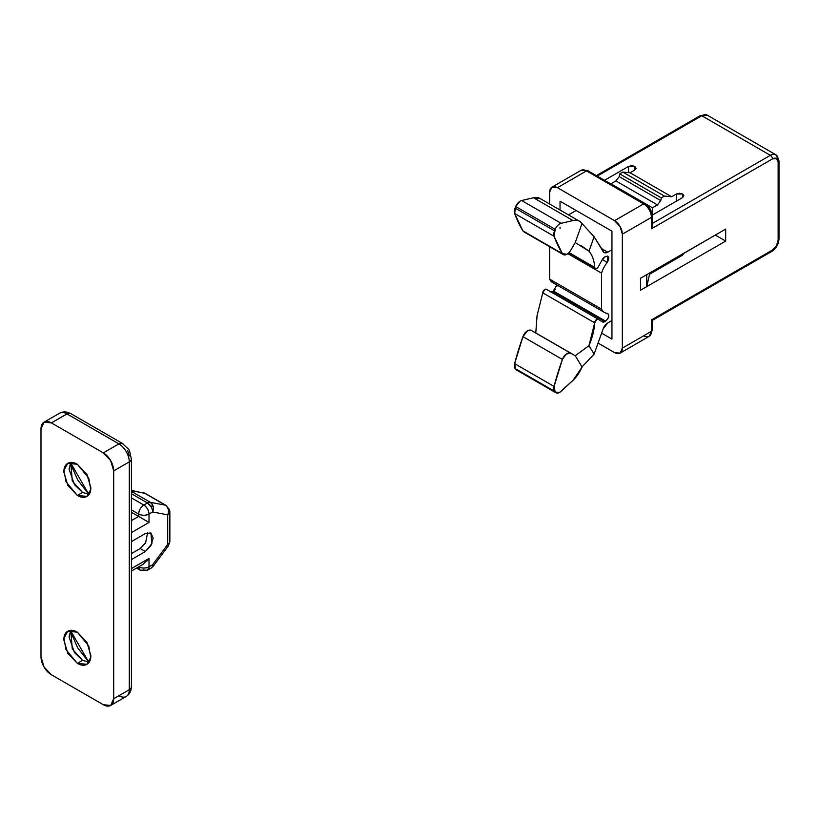 <?xml version="1.0" encoding="UTF-8"?>
<svg xmlns="http://www.w3.org/2000/svg" width="820" height="820" viewBox="0 0 820 820"><rect width="100%" height="100%" fill="white"/><g stroke="black" fill="none" stroke-linecap="round" stroke-linejoin="round"><path stroke-width="1.23" d="M607.794 313.476L607.251 313.332A19.096 11.029 -60 0 1 604.483 312.471A19.096 11.029 -60 0 1 601.572 309.13L601.572 273.152L567.85 253.677L601.572 273.152A19.096 11.029 -60 0 1 607.251 262.39L607.907 256.188L605.631 256.414L602.249 259.673L598.272 266.818A2.942 1.691 -60 0 1 596.765 268.437A2.942 1.691 120 0 0 598.272 266.818L602.249 259.673A5.145 2.972 -60 0 1 604.893 256.844L607.589 256.055L608.737 257.367L608.604 259.817L607.251 262.39A19.096 11.029 120 0 0 601.572 273.152L601.572 309.13A19.096 11.029 120 0 0 607.251 313.332L608.604 314.347L608.737 316.643L607.589 319.287L604.893 321.604A5.145 2.972 -60 0 1 602.249 321.819L598.272 319.277A2.942 1.691 120 0 0 596.765 319.39L594.684 322.834A48.841 28.198 -60 0 1 588.975 345.661L594.121 354.127L603.161 328.83A7.349 4.243 -60 0 1 607.774 322.936L611.956 320.517L607.774 322.936L603.161 328.83L594.121 354.127L588.975 345.661L575.24 355.736L531.175 330.388L575.24 355.736L535.778 332.951L537.049 315.68L542.758 292.853L594.684 322.834L588.975 345.661L575.24 355.736L582.015 366.899A22.037 12.72 -60 0 1 572.985 380.347L561.116 391.304A7.349 4.243 -60 0 1 559.619 392.411A7.349 4.243 -60 0 1 555.97 392.79A7.349 4.243 -60 0 1 555.201 392.114L515.729 369.328L554.566 391.284A7.349 4.243 -60 0 1 554.084 386.445A205.728 118.777 -60 0 1 562.397 359.437A7.349 4.243 -60 0 1 570.556 353.123A7.349 4.243 -60 0 1 570.648 353.174L531.175 330.388A7.349 4.243 120 0 0 531.083 330.337A7.349 4.243 120 0 0 527.537 330.767A7.349 4.243 120 0 0 522.934 336.651L562.397 359.437L522.934 336.651A205.728 118.777 120 0 0 514.622 363.66L554.084 386.445L514.622 363.66A7.349 4.243 120 0 0 515.093 368.498L554.566 391.284L515.729 369.328A7.349 4.243 120 0 0 516.497 370.005M570.648 250.428L575.24 242.556L570.648 250.428A7.349 4.243 -60 0 1 570.556 250.582A7.349 4.243 -60 0 1 566.999 254.251A7.349 4.243 -60 0 1 563.35 254.62A7.349 4.243 -60 0 1 562.397 253.677A205.728 118.777 -60 0 1 554.084 236.273A7.349 4.243 -60 0 1 554.566 230.881L515.093 208.095L515.729 206.537L555.201 229.323A7.349 4.243 -60 0 1 559.619 223.911A7.349 4.243 -60 0 1 561.116 223.306L521.643 200.521L533.523 197.763L572.985 220.549A22.037 12.72 -60 0 1 579.535 221.277A22.037 12.72 -60 0 1 582.015 223.573L594.121 236.765L588.975 251.166A48.841 28.198 -60 0 1 594.684 267.392L595.341 268.611L596.765 268.437A2.942 1.691 -60 0 1 595.299 268.581A2.942 1.691 -60 0 1 594.684 267.392L569.049 252.591L594.684 267.392C594.305 260.668 592.399 255.256 588.975 251.166L580.826 245.354M579.535 221.277L540.072 198.491A22.037 12.72 120 0 0 533.523 197.763L572.985 220.549L561.116 223.306L521.643 200.521A7.349 4.243 120 0 0 520.157 201.125A7.349 4.243 120 0 0 515.729 206.537L555.201 229.323L554.566 230.881L515.093 208.095A7.349 4.243 120 0 0 514.622 213.487L554.084 236.273L514.622 213.487A205.728 118.777 120 0 0 522.934 230.891L562.397 253.677L522.934 230.891A7.349 4.243 120 0 0 523.877 231.834M611.956 249.762L607.774 252.181A7.349 4.243 -60 0 1 603.161 251.617L594.121 236.765L582.015 223.573L575.24 242.556L588.975 251.166L594.121 236.765L604.104 252.55L607.774 252.181L601.203 248.388L607.774 252.181L611.956 249.762M517.44 370.312A7.349 4.243 120 0 0 518.23 370.312M546.294 289.265A2.942 1.691 120 0 0 544.828 289.409L542.758 292.853L594.684 322.834A2.942 1.691 -60 0 1 596.765 319.39A2.942 1.691 -60 0 1 598.221 319.246L546.304 289.265M537.079 315.608L535.778 332.951L531.175 330.388M576.132 210.484L568.486 214.901L576.132 210.484M604.494 312.471L552.557 282.49A19.096 11.029 120 0 1 549.646 279.148L601.572 309.13L549.646 279.148L549.646 246.707L549.646 279.148L553.008 282.746M556.667 284.366L556.8 286.682M555.663 289.286L552.957 291.623L556.852 284.97M607.251 262.39L602.321 259.55L607.251 262.39M582.682 366.212L572.985 380.347L559.619 392.411L555.201 392.114L554.084 386.445L562.397 359.437L566.128 354.148L570.556 353.123L575.24 355.736L582.015 366.899L594.121 354.127L582.682 366.212M607.251 313.332C609.547 315.188 609.014 317.801 605.631 321.173L553.705 291.192L605.631 321.173L604.893 321.604L552.957 291.623L604.893 321.604L602.249 321.819L598.272 319.277M550.322 291.838L552.957 291.623M544.828 289.409A2.942 1.691 120 0 0 542.758 292.853M598.19 319.226L546.335 289.286M683.87 253.216L682.588 255.163L683.87 253.216L715.306 235.073L725.69 241.07L640.522 290.239L640.522 278.246L640.522 290.239L646.755 286.641L640.522 290.239L640.522 278.246L725.69 229.077L725.69 241.07L640.522 290.239L640.522 278.246L725.69 229.077L725.69 241.07L715.306 235.073L683.88 253.359M649.87 272.845L646.755 286.641L649.87 272.845M646.755 274.649L640.522 278.246L646.755 274.649L646.755 286.641L646.755 274.649M527.537 330.767L522.934 336.651L514.622 363.66L515.729 369.328M540.708 198.86L533.523 197.763L521.643 200.521M520.157 201.125L515.729 206.537L514.622 213.487L522.934 230.891L524.421 232.152M566.999 254.251L562.397 253.677L554.084 236.273L555.201 229.323M561.116 223.306L572.985 220.549C576.942 219.627 579.955 220.641 582.015 223.573L575.24 242.556M682.588 197.589L682.588 193.991L683.88 195.796L682.588 197.589L683.88 195.796L682.588 193.991L679.472 193.253L676.356 193.991L671.611 196.738L630.057 172.753L634.813 170.006L634.813 166.409L636.105 168.213L634.813 170.006L636.105 168.213L634.813 166.409L631.697 165.671L628.581 166.409L604.514 180.308L628.581 166.409L634.813 166.409L634.813 170.006L630.057 172.753L671.611 196.738L664.415 196.093L661.299 197.897L660.776 200.592L657.455 204.908L652.464 207.788L610.92 183.803L615.902 180.923L657.455 204.908L652.464 207.788L610.92 183.803L615.902 180.923L619.233 176.607L619.746 173.912L622.862 172.108L630.057 172.753L622.862 172.108L664.415 196.093L661.299 197.897L619.746 173.912L622.862 172.108L664.415 196.093L671.611 196.738L676.356 193.991L682.588 193.991L682.588 197.589L652.238 215.117L682.588 197.589M778.139 237.769L778.139 159.818A2.942 1.691 180 0 1 779 161.017A2.942 1.691 180 0 1 778.139 162.216L776.468 158.516L772.43 158.916L651.428 228.78L651.428 217.382L622.349 234.171L622.349 348.111L620.063 353.154L614.559 352.6L598.067 343.078L614.559 352.6A11.019 6.365 60 0 0 620.063 353.154A11.019 6.365 60 0 0 622.349 348.111L651.428 331.321L651.428 319.923L772.43 250.059L776.468 245.795L778.139 240.168L778.139 162.216A2.942 1.691 0 0 0 779 161.017L775.853 154.775A11.019 6.365 -60 0 1 778.139 159.818M649.87 274.054L682.588 255.163L649.87 274.054M551.922 187.155A11.019 6.365 60 0 1 557.436 187.698L586.515 170.909L643.639 203.893L614.559 220.683L557.436 187.698L586.515 170.909A11.019 6.365 -120 0 0 581.001 170.365L551.922 187.155A11.019 6.365 60 0 0 549.646 192.198L549.646 204.016L549.646 192.198L551.922 187.155L557.436 187.698L614.559 220.683L620.063 226.494L622.349 234.171L651.428 217.382L651.428 228.78L652.289 225.879L651.428 228.78L772.43 158.916A2.942 1.691 -120 0 0 770.349 155.318L701.797 115.743A2.942 1.691 -120 0 0 700.331 115.599A2.942 1.691 60 0 1 701.797 115.743A11.019 6.365 -60 0 1 707.311 115.2A11.019 6.365 120 0 0 701.797 115.743L597.237 176.105L701.797 115.743L770.349 155.318L651.428 223.983M645.104 203.739L587.981 170.765L581.001 170.365A11.019 6.365 60 0 1 586.515 170.909A2.942 1.691 -60 0 1 587.981 170.765A2.942 1.691 120 0 0 586.515 170.909L643.639 203.893A11.019 6.365 60 0 1 651.428 217.382A2.942 1.691 0 0 0 652.289 216.183C651.9 210.873 649.512 206.732 645.104 203.739A2.942 1.691 120 0 0 643.639 203.893A2.942 1.691 -60 0 1 645.104 203.739A2.942 1.691 -60 0 1 645.719 205.092A8.077 4.664 60 0 1 651.428 214.983A2.942 1.691 180 0 1 652.289 216.183A2.942 1.691 180 0 1 651.428 217.382A11.019 6.365 -120 0 0 643.639 203.893L614.559 220.683A11.019 6.365 60 0 1 622.349 234.171L622.349 348.111L651.428 331.321A11.019 6.365 60 0 1 649.143 336.364A11.019 6.365 -120 0 0 651.428 331.321A2.942 1.691 0 0 0 652.289 330.111A2.942 1.691 180 0 1 651.428 331.321L651.428 319.923L652.289 320.415L651.428 319.923L772.43 250.059A2.942 1.691 60 0 1 771.815 251.412A2.942 1.691 60 0 1 770.349 251.258M611.956 231.178L611.956 339.111L611.956 231.178L560.029 201.187L560.029 210.012L560.029 201.187L611.956 231.178M560.029 227.099L560.029 228.544L560.029 227.099M601.624 333.145L611.956 339.111L601.624 333.145M779 161.017L779 238.968C778.61 244.278 776.222 248.419 771.815 251.412A2.942 1.691 -120 0 0 772.43 250.059A8.077 4.664 -60 0 0 778.139 240.168A2.942 1.691 0 0 0 779 238.968A2.942 1.691 180 0 1 778.139 240.168L778.139 162.216A8.077 4.664 -60 0 0 772.43 158.916A2.942 1.691 60 0 0 770.349 155.318A11.019 6.365 -60 0 1 775.853 154.775A11.019 6.365 120 0 0 770.349 155.318L652.289 223.481M652.464 214.983L652.464 207.788L652.464 214.983M676.356 201.187L676.356 193.991L676.356 201.187M628.581 172.62L628.581 166.409L628.581 172.62M619.233 176.607L660.776 200.592L657.455 204.908L615.902 180.923L619.233 176.607L619.746 173.912L661.299 197.897L660.776 200.592L619.233 176.607M651.428 319.923L652.289 320.415L652.289 330.111L649.143 336.364A11.019 6.365 60 0 1 643.639 335.81M153.381 565.974A7.349 1.179 -143.4 0 0 152.633 564.724A7.349 4.243 60 0 1 151.136 568.076A5.217 3.013 0 0 0 151.167 568.055L153.371 566.056M147.446 502.957L151.136 506.862L152.653 504.925L150.326 502.301L147.446 502.957A7.349 4.243 -60 0 1 150.326 502.301L131.436 491.395L150.326 502.301L165.404 505.202L144.627 493.209A7.349 4.243 -60 0 1 145.437 493.507A7.349 4.243 120 0 0 144.627 493.209L131.436 490.667L144.627 493.209L165.404 505.202A7.349 4.243 -60 0 1 166.204 505.499A7.349 4.243 120 0 0 165.404 505.202L150.326 502.301A7.349 5.883 100.9 0 1 152.653 504.925A5.217 3.013 180 0 1 151.136 506.862A7.349 4.243 -120 0 0 147.446 502.957L131.436 493.712L147.446 502.957L143.828 505.048L131.436 497.894L143.828 505.048L147.446 502.957M143.049 492.635A7.349 5.883 100.9 0 1 144.627 493.209A7.349 5.883 -79.1 0 0 143.08 492.646M143.828 519.439L131.436 512.285L138.631 516.446L131.436 520.597L138.631 516.446L149.014 522.442L131.436 532.59L149.014 522.442L149.014 514.048L152.633 511.957L167.71 514.857A7.349 4.243 0 0 0 169.863 511.875A7.349 5.996 -179.5 0 0 167.567 507.518A7.349 5.883 100.9 0 1 167.71 514.857L167.71 544.418A7.349 4.243 0 0 0 169.863 541.436A7.349 5.996 -179.5 0 0 169.863 541.436A7.349 4.243 180 0 1 167.71 544.418A7.349 1.179 36.6 0 1 168.459 545.649A7.349 1.179 36.6 0 1 168.418 545.792A7.349 1.179 -143.4 0 0 167.71 544.418L152.633 564.724L149.014 566.815L149.014 558.42L131.436 568.567L149.014 558.42L147.333 560.777M89.195 662.17L82.543 660.356L77.357 663.359L65.979 649.614L63.95 638.144L67.804 631.226L77.357 632.169L86.899 642.255L90.856 655.559C90.856 659.864 89.534 662.775 86.899 664.303C84.265 665.819 81.077 665.512 77.357 663.359L67.804 653.274L63.847 639.969C63.847 635.664 65.169 632.753 67.804 631.226C70.438 629.709 73.626 630.016 77.357 632.169L88.724 645.914L90.754 657.384L86.899 664.303L77.357 663.359L82.543 660.356L89.134 662.181M70.756 462.449L72.293 481.084L82.543 492.451L77.357 495.454L65.979 481.709L63.95 470.239L67.804 463.32L77.357 464.274L86.899 474.349L90.856 487.654C90.856 491.959 89.534 494.88 86.899 496.397C84.265 497.924 81.077 497.607 77.357 495.454L67.804 485.378L63.847 472.064C63.847 467.759 65.169 464.848 67.804 463.32C70.438 461.803 73.626 462.121 77.357 464.274L88.724 478.019L90.754 489.489L86.899 496.397L77.357 495.454L82.543 492.451L74.446 484.661L69.044 469.071L70.797 462.398M70.581 462.736L88.796 494.296L77.562 479.741L71.258 465.206M127.766 450.754L129.283 455.879M71.258 633.112L77.562 647.646L88.796 662.191L70.581 630.641M103.32 452.876L51.383 422.894L44.044 422.167L41 428.891L41 656.758L44.044 666.998L51.383 674.747L103.32 704.728L110.659 705.456L113.703 698.732L113.703 470.864L110.659 460.635L103.32 452.876L118.9 443.886L66.963 413.905L51.383 422.894L103.32 452.876A14.688 8.477 60 0 1 113.703 470.864L113.703 698.732L129.283 689.743L129.283 461.875L113.703 470.864L129.283 461.875A14.688 8.477 -120 0 0 118.9 443.886L103.32 452.876M103.32 704.728L51.383 674.747A14.688 8.477 60 0 1 41 656.758L41 428.891A14.688 8.477 60 0 1 44.044 422.167A14.688 8.477 60 0 1 51.383 422.894L66.963 413.905A14.688 8.477 -120 0 0 59.624 413.178A14.688 8.477 60 0 1 66.963 413.905A7.349 4.243 -60 0 1 70.633 413.536A7.349 4.243 120 0 0 66.963 413.905L118.9 443.886A7.349 4.243 -60 0 1 122.569 443.517A7.349 4.243 -60 0 1 123.205 444.04A7.349 4.243 120 0 0 122.569 443.517A7.349 4.243 120 0 0 118.9 443.886A14.688 8.477 60 0 1 129.283 461.875A7.349 4.243 0 0 0 131.436 458.872A7.349 4.243 0 0 0 131.302 458.062A7.349 4.243 180 0 1 131.436 458.872A7.349 4.243 180 0 1 129.283 461.875L129.283 689.743L113.703 698.732A14.688 8.477 60 0 1 110.659 705.456A14.688 8.477 60 0 1 103.32 704.728M89.195 494.275L82.543 492.451L89.134 494.275M70.756 630.354L72.293 648.989L82.543 660.356L74.446 652.566L69.044 636.976L70.797 630.303M131.323 686.74C131.272 691.045 129.581 694.284 126.239 696.467A14.688 8.477 -120 0 0 129.283 689.743A14.688 8.477 60 0 1 126.239 696.467A14.688 8.477 60 0 1 118.9 695.739M131.436 686.74A7.349 4.243 180 0 1 129.283 689.743A7.349 4.243 0 0 0 131.436 686.74L131.436 458.872M143.828 569.808A7.349 4.243 -60 0 1 140.148 570.177A7.349 4.243 -60 0 1 138.631 566.897L140.148 570.177L147.498 570.177A7.349 4.243 60 0 1 143.828 569.808M138.631 514.048L131.436 509.886L138.631 514.048A7.349 4.243 -60 0 1 143.828 505.048C140.691 507.242 138.959 510.235 138.631 514.048L138.631 516.446L138.631 514.048C142.096 515.657 145.55 515.657 149.014 514.048A7.349 4.243 180 0 1 138.631 514.048M145.714 542.686L140.189 548.518L131.436 553.582L140.189 548.518L145.386 551.522L131.436 559.578L145.386 551.522L150.89 545.71L153.176 538.033L150.89 532.99L145.386 533.533L131.436 541.579L145.386 533.533L150.89 532.99L151.936 543.588L145.386 551.522L140.189 548.518L145.591 542.891L147.641 532.611M151.136 568.076A7.349 4.243 -120 0 0 152.633 564.724L167.71 544.418L167.71 514.857A7.349 5.883 -79.1 0 0 167.567 507.518A7.349 5.996 0.5 0 1 169.863 511.875A7.349 4.243 180 0 1 167.71 514.857L152.633 511.957A7.349 5.883 -79.1 0 0 152.653 504.925A7.349 5.883 100.9 0 1 152.633 511.957A7.349 4.243 -120 0 0 151.136 506.862A7.349 4.243 60 0 1 152.633 511.957L149.014 514.048C148.686 510.235 146.954 507.242 143.828 505.048A7.349 4.243 60 0 1 149.014 514.048L149.014 522.442L146.493 520.885M167.567 507.518A7.349 5.883 -79.1 0 0 165.404 505.202A7.349 5.883 100.9 0 1 167.567 507.518M169.863 511.875A7.349 4.243 0 0 0 169.863 511.854L166.193 505.499L145.417 493.507L131.436 490.401M169.863 541.436A7.349 5.996 0.5 0 1 169.863 541.477L169.863 541.415A7.349 4.243 180 0 1 169.863 541.436L168.459 545.741M138.703 566.856A7.349 4.243 0 0 0 149.014 566.815A7.349 4.243 60 0 1 147.498 570.177L149.014 566.815L152.633 564.724A7.349 1.179 36.6 0 1 153.33 566.118A7.349 1.179 36.6 0 1 152.653 566.138M142.885 564.437L149.014 558.42L149.014 566.815C145.55 568.434 142.096 568.434 138.631 566.815M523.867 231.824L563.33 254.61M555.95 392.78L516.487 369.994M568.506 253.124L595.289 268.581M649.143 336.364L620.063 353.154M775.853 154.775L707.311 115.2L700.331 115.599L596.376 175.613M652.289 320.415L771.815 251.412M652.289 225.879L652.289 216.183M70.581 413.639C66.83 411.527 63.171 411.373 59.624 413.178L44.044 422.167M126.239 696.467L110.659 705.456M70.633 413.536L122.569 443.517M122.508 443.62C130.954 451.584 128.658 447.699 131.323 458.872M136.55 568.096L140.148 570.177M169.863 541.415L169.863 511.854M153.34 566.097L168.418 545.792M147.498 570.177L151.116 568.086M143.828 563.904L131.436 571.048"/></g></svg>
